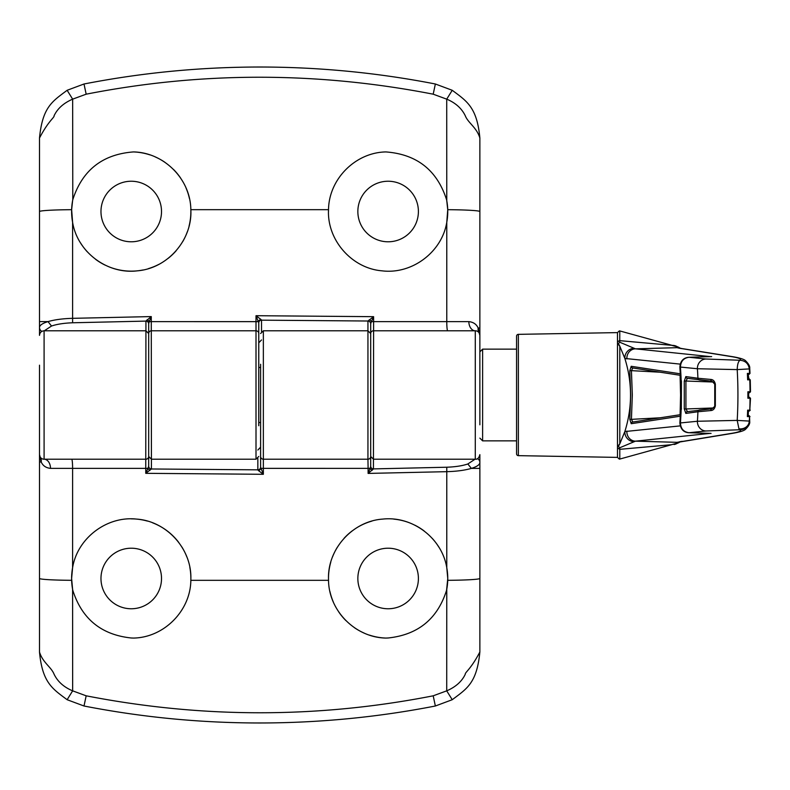 <?xml version="1.0" encoding="UTF-8"?>
<svg xmlns="http://www.w3.org/2000/svg" width="790" height="790" viewBox="0 0 790 790"><rect width="100%" height="100%" fill="white"/><g stroke="black" fill="none" stroke-linecap="round" stroke-linejoin="round"><path stroke-width="1.19" d="M39.5 335.177L39.5 138.023C42.512 106.759 52.555 101.298 67.13 90.287L84.007 83.997C141.825 72.72 200.383 67.061 259.683 67.022C318.814 67.041 377.373 72.7 435.359 83.997L452.236 90.287C466.643 101.081 477.041 107.094 479.866 138.023C476.795 127.526 468.045 122.914 465.29 115.784C461.716 108.388 455.514 102.848 446.715 99.155L446.765 200.7L447.733 209.686L446.775 222.316C441.946 252.138 411.906 274.634 381.916 270.822C351.807 268.373 326.882 239.972 328.522 209.676C328.857 179.212 355.322 152.45 385.885 151.927C416.844 154.257 437.077 170.186 446.577 199.712A59.635 59.635 0 0 1 446.775 222.316L446.775 321.629L468.855 321.629C473.358 322.093 476.459 324.226 478.167 328.028L479.866 335.365L479.866 138.023M357.85 211.513A30.277 30.277 0 0 1 388.127 181.236A30.277 30.277 0 0 1 418.404 211.513A30.277 30.277 0 0 1 388.127 241.789A30.277 30.277 0 0 1 357.85 211.513M100.972 211.513A30.277 30.277 0 0 1 131.239 181.236A30.277 30.277 0 0 1 161.516 211.513A30.277 30.277 0 0 1 131.239 241.789A30.277 30.277 0 0 1 100.972 211.513M260.601 422.522L258.765 422.522L258.765 362.887L258.765 367.478L260.601 367.478M260.601 467.186A2.755 2.647 0 0 1 257.846 469.833L151.423 468.984L145.755 473.329L263.356 474.296L260.601 467.216L260.601 456.472A2.755 2.755 0 0 0 263.356 459.217L263.356 330.783L367.943 330.783L370.698 333.528A2.755 2.755 0 0 1 373.443 330.783L475.284 330.783L475.284 459.217L373.443 459.217L373.611 321.629L371.438 321.629L370.698 323.693L370.698 425.731M258.765 322.814A2.755 2.647 180 0 1 261.52 320.167L367.952 321.017L373.611 316.672L256.009 315.704L258.765 322.784L258.765 333.528A2.755 2.755 0 0 0 256.009 330.783L256.009 459.217L151.423 459.217L151.275 321.629L149.231 321.639L148.678 323.653L148.678 425.731M328.492 211.513A59.635 59.635 0 0 1 328.522 209.676L190.844 209.676A59.635 59.635 0 0 1 189.027 226.236M133.48 151.927C163.895 152.46 190.518 179.054 190.844 209.676C192.483 239.883 167.628 268.363 137.48 270.822C107.519 274.624 77.44 252.217 72.601 222.316A59.635 59.635 0 0 1 72.789 199.712C82.278 170.206 102.512 154.277 133.48 151.927A59.635 59.635 0 0 1 149.952 154.889M155.196 156.904A59.635 59.635 0 0 1 164.932 162.306M173.524 169.465A59.635 59.635 0 0 1 180.604 178.046M185.986 187.872A59.635 59.635 0 0 1 189.432 198.488M261.52 339.957L258.765 342.821M258.765 333.528L258.765 425.731C258.765 466.149 258.765 466.149 258.765 425.731M370.698 323.693A2.755 2.647 -168.8 0 0 367.952 321.017L367.943 321.096A2.755 2.647 180 0 1 370.698 323.742L370.698 342.821M479.866 424.813C479.866 464.026 479.866 464.026 479.866 424.813L479.866 335.365L479.165 332.916A9.174 7.9 -32.2 0 1 478.167 328.028L479.866 328.028M44.329 330.783L51.528 326.023C56.998 324.176 64.03 323.1 72.601 322.774L145.923 321.105A2.755 2.647 180 0 1 148.678 323.752L148.678 342.821M148.678 456.472A2.755 2.755 0 0 1 145.923 459.217L44.092 459.217L44.092 330.783L145.923 330.783L145.933 321.046L151.275 316.583L151.275 321.629L258.468 321.639A2.755 2.044 145.3 0 1 260.917 319.417L256.009 315.704L256.009 330.783L151.423 330.783A2.755 2.755 0 0 0 148.678 333.528L145.923 330.783L145.755 468.371L147.937 468.371L148.668 466.307L148.678 456.472L148.678 466.258A2.755 2.647 0 0 0 151.423 468.904L151.423 459.217L148.678 456.472L148.678 364.269M260.917 319.417L261.52 320.138A2.755 2.647 176 0 0 258.765 322.784M475.284 330.783A4.592 4.592 0 0 1 479.866 335.365A4.592 4.592 0 0 0 475.284 330.783A9.174 6.419 90 0 1 468.855 321.629M452.236 90.287L446.715 99.155L433.197 94.188L435.359 83.997M84.007 83.997L86.169 94.188C201.42 71.584 317.096 71.584 433.197 94.188M67.13 90.287L72.65 99.155L86.169 94.188M39.5 138.023C48.516 120.722 54.49 117.552 54.075 115.784C57.453 108.585 63.654 103.046 72.65 99.155L72.789 199.712M39.5 321.609L48.002 321.609C54.609 319.693 62.805 318.597 72.601 318.331L72.601 222.316L71.643 209.686L72.601 200.7M41.85 331.365A4.592 4.414 180 0 1 39.5 327.514C39.569 325.312 42.403 323.347 48.002 321.609L51.528 326.023M147.118 319.772A2.755 1.679 35.6 0 1 149.231 321.639L151.275 316.583L72.601 318.331L72.601 322.774M145.933 321.046A2.755 2.607 180 0 1 148.678 323.653M187.388 231.598A59.635 59.635 0 0 1 182.688 241.671M176.16 250.736A59.635 59.635 0 0 1 168.102 258.389M158.711 264.443A59.635 59.635 0 0 1 148.411 268.62M142.98 269.983A59.635 59.635 0 0 1 110.146 267.287M105.021 265.075A59.635 59.635 0 0 1 95.56 259.298M87.305 251.832A59.635 59.635 0 0 1 80.61 243.014M447.673 330.783A9.174 0.899 90 0 1 446.775 321.629L373.611 321.629L373.611 316.672L371.438 321.629A2.755 1.56 40 0 0 369.335 319.752M446.577 199.712L446.765 200.7M260.601 397.291L260.601 392.709M131.239 608.764A30.277 30.277 0 0 1 100.972 578.487A30.277 30.277 0 0 1 131.239 548.211A30.277 30.277 0 0 1 161.516 578.487A30.277 30.277 0 0 1 131.239 608.764M388.127 608.764A30.277 30.277 0 0 1 357.85 578.487A30.277 30.277 0 0 1 388.127 548.211A30.277 30.277 0 0 1 418.404 578.487A30.277 30.277 0 0 1 388.127 608.764M131.239 637.984C101.367 634.834 81.884 618.935 72.789 590.288A59.635 59.635 0 0 1 72.601 567.684C77.38 538.188 106.818 515.791 136.552 519.089C166.354 521.064 191.555 548.507 190.874 578.487L190.844 580.324C190.508 610.788 164.044 637.55 133.48 638.073L131.239 637.984M385.885 638.073C355.48 637.54 328.847 610.947 328.522 580.324L328.492 578.487C327.801 548.596 352.942 521.074 382.785 519.089C412.499 515.801 441.956 538.108 446.775 567.684L447.762 578.487L446.577 590.288C437.502 618.916 418.019 634.814 388.127 637.984L385.885 638.073A59.635 59.635 0 0 1 369.414 635.111M364.17 633.096A59.635 59.635 0 0 1 354.434 627.695M345.842 620.535A59.635 59.635 0 0 1 338.762 611.954M333.38 602.128A59.635 59.635 0 0 1 329.934 591.513M328.492 578.487A59.635 59.635 0 0 1 330.773 562.164M332.531 556.901A59.635 59.635 0 0 1 337.449 547.065M344.124 538.237A59.635 59.635 0 0 1 352.261 530.841M356.843 527.71A59.635 59.635 0 0 1 371.952 521.084M131.239 518.852A59.635 59.635 0 0 1 147.365 521.074M152.628 522.822A59.635 59.635 0 0 1 178.757 542.444M181.898 547.016A59.635 59.635 0 0 1 186.815 556.871M189.857 567.496A59.635 59.635 0 0 1 190.874 578.487M71.614 578.487L72.601 567.684L72.601 468.371L50.511 468.371C46.008 467.907 42.907 465.774 41.199 461.972L39.5 454.635L39.5 651.977C42.571 662.474 51.32 667.086 54.075 674.216C57.66 681.612 63.852 687.152 72.65 690.845L72.601 589.301L71.614 578.487M393.785 519.119A59.635 59.635 0 0 1 409.803 522.931M414.859 525.182A59.635 59.635 0 0 1 424.161 530.979M432.288 538.425A59.635 59.635 0 0 1 438.885 547.184M479.866 454.724L479.866 468.391L471.363 468.391C464.767 470.307 456.561 471.403 446.775 471.67L446.775 567.684A59.635 59.635 0 0 1 446.577 590.288M257.846 450.043L260.601 447.18M260.601 456.472L260.601 364.269C260.601 323.851 260.601 323.851 260.601 364.269M148.668 466.307A2.755 2.647 11.2 0 0 151.423 468.984L151.423 468.904M39.5 365.187C39.5 325.974 39.5 325.974 39.5 365.187L39.5 454.635L40.211 457.084A9.174 7.9 147.8 0 1 41.199 461.972L39.5 461.972M479.866 468.391L479.866 651.977C476.854 683.241 466.811 688.702 452.236 699.713L435.359 706.003C377.541 717.281 318.982 722.939 259.683 722.978C200.551 722.959 141.993 717.3 84.007 706.003L67.13 699.713C52.723 688.919 42.324 682.906 39.5 651.977M475.037 459.217L467.838 463.977C462.367 465.824 455.346 466.9 446.775 467.226L373.443 468.895A2.755 2.647 0 0 1 370.698 466.248L370.698 364.269M370.698 466.347L370.698 456.472A2.755 2.755 0 0 1 367.943 459.217L368.101 468.371L370.135 468.361L370.698 466.347A2.755 2.607 0 0 0 373.433 468.954L368.101 473.417L446.775 471.67L446.775 467.226M372.248 470.228A2.755 1.679 -144.4 0 1 370.135 468.361L368.101 473.417L368.101 468.371L260.897 468.361A2.755 2.044 -34.7 0 1 258.449 470.583L263.356 474.296L263.356 459.217L367.943 459.217L367.943 321.096M258.449 470.583L257.846 469.862A2.755 2.647 -4 0 0 260.601 467.216M44.092 459.217A4.592 4.592 0 0 1 39.5 454.635A4.592 4.592 0 0 0 44.092 459.217A9.174 6.419 -90 0 1 50.511 468.371M67.13 699.713L72.65 690.845L86.169 695.812L84.007 706.003M435.359 706.003L433.197 695.812C317.945 718.416 202.28 718.416 86.169 695.812M452.236 699.713L446.715 690.845L433.197 695.812M479.866 651.977C470.85 669.278 464.885 672.448 465.29 674.216C461.913 681.414 455.721 686.954 446.715 690.845L446.765 589.301M477.516 458.635A4.592 4.414 0 0 1 479.866 462.486C479.807 464.688 476.972 466.653 471.363 468.391L467.838 463.977M370.698 456.472L373.443 459.217L373.433 468.954M71.702 459.217A9.174 0.899 -90 0 1 72.601 468.371L145.755 468.371L145.755 473.329L147.937 468.371A2.755 1.56 -140 0 0 150.031 470.248M72.789 590.288L72.601 589.301M518.368 334.348L518.368 455.652A1.837 1.837 0 0 1 516.561 453.825L516.561 336.175A1.837 1.837 0 0 1 518.368 334.348L617.484 332.61L619.321 330.882A1.837 1.837 0 0 1 619.794 330.941L676.003 346.435A45.869 43.035 84.2 0 1 671.698 345.309L674.048 345.477M710.487 433.374L689.028 432.723L706.033 430.985L740.161 429.73C741.741 430.985 738.749 432.209 731.194 433.424A9.174 8.927 -99.1 0 0 732.646 433.315C739.776 432.081 744.042 430.757 745.454 429.355C748.584 426.245 750.016 423.716 749.73 421.781L749.305 421.09L748.999 422.956C747.439 427.262 744.496 429.523 740.161 429.73L738.936 428.782L737.208 420.399L697.422 421.258L680.427 422.936C680.753 428.723 683.617 431.982 689.028 432.723L688.238 432.673M617.484 447.91L619.794 449.332L619.745 447.772L635.476 441.156L677.07 442.331L676.003 443.565A45.869 43.035 -84.2 0 0 671.698 444.691L619.794 459.059A1.837 1.837 0 0 1 619.321 459.118L617.484 457.39L617.484 332.61M617.484 342.09L619.321 340.609L671.698 345.309M518.368 455.652L617.484 457.39M617.484 344.065L617.484 343.403L617.484 344.065L618.412 343.581L619.794 346.178L619.794 443.822L618.412 446.419L617.484 445.935L617.484 446.597L619.794 443.822L624.851 431.557C632.425 407.225 632.425 382.854 624.851 358.443L619.794 346.178L617.484 343.443M674.097 345.497A45.869 45.781 -66.7 0 0 675.252 345.783A9.174 8.996 -73.5 0 1 675.717 345.911L679.686 347.876A9.174 8.937 -55.5 0 0 676.003 346.435L677.07 347.669L635.476 348.844L619.745 342.228L618.412 343.581M619.745 342.228L619.794 330.941M618.412 446.419L619.745 447.772M617.484 446.557L617.484 445.935M671.698 444.691L619.794 449.332L619.794 459.059M680.417 441.63L679.686 442.124A9.174 8.937 55.5 0 1 676.003 443.565L675.095 444.257M675.095 345.744L675.717 345.911M680.15 364.111L624.851 358.443A9.174 8.483 -68.6 0 1 633.886 348.42M680.15 425.889L624.851 431.557A9.174 8.483 -111.4 0 0 633.886 441.58M680.299 373.808L631.21 366.293L629.798 370.777L630.687 395L629.798 419.223L631.21 423.707L680.299 416.192M679.37 348.232L677.07 347.669A9.174 9.046 -77.1 0 1 679.114 347.896L681.671 348.518A9.174 9.075 104.5 0 0 679.37 348.232L731.194 356.576C738.749 357.791 741.741 359.016 740.161 360.27C745.444 360.783 748.495 363.667 749.305 368.91L749.73 368.229L750.006 373.394L749.088 374.361M626.905 358.937A9.174 8.601 -84.2 0 1 635.476 348.844L710.487 356.626M626.905 431.063A9.174 8.601 84.2 0 0 635.476 441.156L710.408 433.364M660.312 417.782L631.427 419.352L632.83 422.018A1.837 1.718 81.3 0 0 632.652 422.038L632.652 422.038A1.837 1.718 81.3 0 0 631.21 423.707M629.798 370.777L631.427 370.648L632.316 395L631.427 419.352L629.798 419.223M632.83 367.982A1.837 1.718 -81.3 0 1 632.652 367.962L632.652 367.962A1.837 1.718 -81.3 0 1 631.21 366.293M660.312 372.218L631.427 370.648L632.77 367.972L680.378 375.319M732.646 433.315L679.114 442.104A9.174 9.046 -102.9 0 1 677.07 442.331L731.194 433.424M688.238 357.327L689.028 357.278C683.617 358.018 680.753 361.277 680.427 367.064L697.422 368.742L737.208 369.601C737.416 364.131 738.403 361.02 740.161 360.27L706.033 359.016L689.028 357.278L711.642 356.596M711.069 356.596L688.752 357.278C683.311 357.821 680.348 361.099 679.874 367.103L680.427 367.064A389.638 389.638 0 0 1 681.099 378.874A1.837 0.938 165.1 0 0 681.049 379.279L681.444 381.343M681.444 408.647L681.049 410.721A1.837 0.938 14.9 0 0 681.099 411.126L681.444 381.353L680.457 376.939L681.049 379.279M706.033 359.016A9.174 8.611 -84.2 0 0 697.422 368.742A406.485 406.485 0 0 1 697.926 378.242L685.839 376.593L684.268 381.096L684.268 408.904L685.839 413.407L697.926 411.758A406.485 406.485 0 0 1 697.422 421.258A9.174 8.611 -95.8 0 0 706.033 430.985M748.881 378.943A0.918 0.918 90 0 1 749.799 379.832L747.646 379.842L747.715 378.943L748.881 378.943L748.209 374.361L747.538 374.361L747.38 373.403L749.542 373.394A458.249 458.249 0 0 0 749.305 368.91L737.208 369.601A446.133 446.133 0 0 1 737.208 420.399L749.305 421.09A458.249 458.249 0 0 0 749.542 416.607L747.38 416.597L747.538 415.639L748.209 415.639L748.397 411.057M710.812 379.437A1.837 1.353 94.3 0 0 712.106 381.215L699.585 380.01A1.837 1.718 -82.2 0 1 697.926 378.242L710.812 379.437C713.123 379.565 714.634 381.135 715.345 384.147L715.345 405.853C714.644 408.855 713.133 410.425 710.812 410.563L697.926 411.758A1.837 1.718 -97.8 0 1 699.585 409.99L712.106 408.786A1.837 1.353 -94.3 0 0 712.027 408.786L687.31 411.669A1.837 1.718 82.2 0 0 685.839 413.407M747.538 374.361L748.624 374.361A0.918 0.918 90 0 0 749.542 373.394L749.996 373.394M681.049 410.721L680.457 413.051L681.099 411.126A389.638 389.638 0 0 1 680.427 422.936L679.874 422.897C680.545 429.089 683.508 432.357 688.752 432.723L711.069 433.404M749.73 421.771L749.542 416.607A0.918 0.918 90 0 0 748.624 415.639L747.538 415.639M681.444 381.353L681.336 408.647M684.268 408.904L685.927 408.963L687.498 411.649A1.837 1.718 82.2 0 0 687.31 411.669L687.428 411.659M713.726 407.956L685.927 408.963L685.927 381.037L684.268 381.096M687.498 378.351A1.837 1.718 -82.2 0 1 687.31 378.331L687.31 378.331A1.837 1.718 -82.2 0 1 685.839 376.593M713.726 382.044L685.927 381.037L687.428 378.341M747.646 410.158L749.799 410.168A0.918 0.918 90 0 1 748.881 411.057L747.715 411.057L747.646 410.158A456.097 456.097 0 0 1 747.38 416.597M748.091 397.291L749.118 397.291A0.918 0.918 90 0 1 750.036 398.219L747.883 398.219L748.002 397.291L748.673 397.291L748.673 392.709L748.002 392.709L747.883 391.781A456.097 456.097 0 0 1 747.883 398.219M747.883 391.781L750.036 391.781A0.918 0.918 90 0 1 749.118 392.709L748.041 392.709M747.38 373.403A456.097 456.097 0 0 1 747.646 379.842M710.812 410.563A1.837 1.353 -94.3 0 1 712.027 408.786L715.345 405.853M715.345 384.147L714.743 384.157L714.743 405.843M687.31 378.331L712.027 381.215L714.743 384.157M748.624 374.361L747.429 374.361M747.429 415.639L748.624 415.639M748.002 392.709L749.118 392.709M749.118 397.291L748.002 397.291M750.5 398.219L749.799 410.168A458.249 458.249 0 0 0 750.036 398.219L749.582 397.291M750.036 398.219L748.327 398.219M748.327 391.781L750.5 391.781L749.582 392.709M750.036 391.781A458.249 458.249 0 0 0 749.799 379.832L749.345 378.943M516.561 349.131L482.621 349.131L482.621 440.869L516.561 440.869M479.866 438.124L482.621 440.869M479.866 351.876L482.621 349.131M738.936 428.782L738.936 428.782A9.174 8.305 -171.8 0 0 741.553 428.832A9.174 8.305 8.2 0 0 748.999 422.956M261.52 331.484L261.52 320.167M447.733 209.686A36.695 1.906 -0 0 1 479.866 211.572M39.5 211.572A36.695 1.906 0 0 1 71.643 209.686M257.846 458.516L257.846 469.833M71.643 580.314A36.695 1.906 180 0 1 39.5 578.428M479.866 578.428A36.695 1.906 180 0 1 447.733 580.314M190.844 580.324L328.522 580.324M674.097 444.503A45.869 45.781 -113.3 0 1 675.252 444.217A9.174 8.996 -106.5 0 0 675.717 444.089L674.048 444.523M681.671 348.518L732.646 356.685A9.174 8.927 99.1 0 0 731.194 356.576M682.451 348.666A9.174 8.927 99 0 0 681.01 348.558M680.081 375.27L680.585 395L680.081 414.73M681.671 441.482L681.671 441.482A9.174 9.075 -104.5 0 1 679.37 441.768M682.451 441.334A9.174 8.927 -99 0 1 681.01 441.442M256.009 459.217L258.765 456.472M475.284 459.217C477.506 459.464 479.036 457.933 479.866 454.635M479.461 333.479L479.866 335.365M263.356 330.783L260.601 333.528M44.092 330.783C41.317 331.059 39.786 332.59 39.5 335.365M39.905 456.521L39.5 454.635M679.686 347.876L680.417 348.37M680.378 414.681L632.77 422.028M679.686 442.124L675.717 444.089M732.646 356.685C739.776 357.919 744.042 359.243 745.454 360.645C748.584 363.756 750.016 366.284 749.73 368.219M679.874 367.103L680.457 376.939M680.457 413.061L679.874 422.897M750.006 416.607L749.088 415.639M750.263 410.168L749.345 411.057M750.263 379.832L750.5 391.781"/></g></svg>

